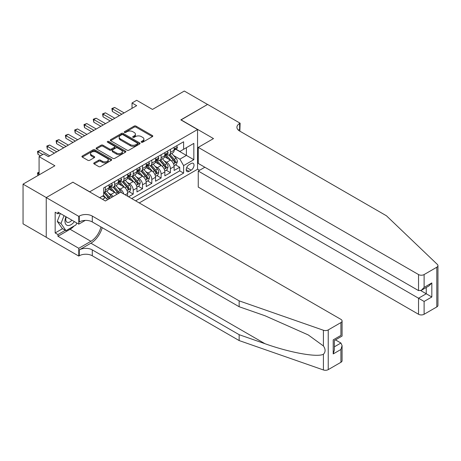 <?xml version="1.0" encoding="UTF-8"?>
<svg xmlns="http://www.w3.org/2000/svg" width="461" height="461" viewBox="0 0 461 461"><rect width="100%" height="100%" fill="white"/><g stroke="black" fill="none" stroke-linecap="round" stroke-linejoin="round"><path stroke-width="0.69" d="M141.441 142.219A0.905 0.519 0 0 0 142.72 142.219L152.412 136.623A1.291 0.743 0 0 0 152.793 136.099A1.291 0.743 0 0 0 152.412 135.569L135.989 126.089A1.291 0.743 0 0 0 134.168 126.089L124.47 131.685A0.905 0.519 0 0 0 124.211 132.053A0.905 0.519 0 0 0 124.47 132.422A0.905 0.519 0 0 0 125.749 132.422L127.006 131.702A4.126 2.386 0 0 1 132.843 131.702L134.214 132.491A4.126 2.386 0 0 1 135.419 134.174A4.126 2.386 0 0 1 134.214 135.862L132.958 136.583A0.905 0.519 0 0 0 132.693 136.952A0.905 0.519 0 0 0 132.958 137.32A0.905 0.519 0 0 0 134.232 137.32L135.488 136.6A4.126 2.386 0 0 1 141.325 136.6L142.697 137.39A4.126 2.386 0 0 1 143.907 139.072A4.126 2.386 0 0 1 142.697 140.761L141.441 141.481A0.905 0.519 0 0 0 141.175 141.85A0.905 0.519 0 0 0 141.441 142.219L141.441 141.481M94.113 162.854A1.291 0.743 0 0 0 93.739 163.384A1.291 0.743 0 0 0 94.113 163.909L98.723 166.571A1.291 0.743 0 0 0 100.55 166.571L111.314 160.353A1.291 0.743 0 0 0 111.689 159.829A1.291 0.743 0 0 0 111.314 159.299L94.891 149.819A1.291 0.743 0 0 0 93.064 149.819L82.3 156.031A1.291 0.743 0 0 0 81.925 156.561A1.291 0.743 0 0 0 82.3 157.086L87.867 160.301A1.291 0.743 0 0 0 89.688 160.301L94.298 157.639A1.291 0.743 0 0 0 94.678 157.115A1.291 0.743 0 0 0 94.298 156.584L91.537 154.994A3.452 1.994 0 0 1 90.529 153.582A3.452 1.994 0 0 1 92.655 151.744A3.452 1.994 0 0 1 96.418 152.176L107.229 158.417A3.452 1.994 0 0 1 108.243 159.829A3.452 1.994 0 0 1 106.111 161.667A3.452 1.994 0 0 1 102.348 161.235L100.55 160.198A1.291 0.743 0 0 0 98.723 160.198L94.113 162.854L94.113 163.909M73.005 182.291L89.739 191.788L197.556 129.541L180.821 119.883L207.548 104.457L184.308 91.042L152.476 109.418L136.675 100.296L132.03 102.976L136.675 105.661L48.376 156.642L43.732 153.957L39.081 156.642L39.081 174.886M73.005 182.13L46.284 197.556L23.05 184.141L54.882 165.764L39.081 156.642M127.098 150.188A1.291 0.743 0 0 0 128.919 150.188L139.683 143.97A1.291 0.743 0 0 0 140.063 143.446A1.291 0.743 0 0 0 139.683 142.916L123.266 133.436A1.291 0.743 0 0 0 121.439 133.436L110.675 139.654A1.291 0.743 0 0 0 110.294 140.179A1.291 0.743 0 0 0 110.675 140.709L127.098 150.188M107.886 142.414A0.905 0.519 0 0 1 108.802 142.541L108.802 141.469L125.501 151.11A1.291 0.743 0 0 1 125.876 151.634A1.291 0.743 0 0 1 125.501 152.165L114.731 158.377A1.291 0.743 0 0 1 112.91 158.377L96.487 148.897L101.092 146.258L101.092 145.186L96.487 147.843A1.291 0.743 0 0 0 96.107 148.373A1.291 0.743 0 0 0 96.487 148.897L96.487 147.843M101.092 146.258A1.291 0.743 0 0 1 102.918 146.258L102.918 145.186A1.291 0.743 0 0 0 101.092 145.186M102.918 145.186L109.58 149.03A1.291 0.743 0 0 0 111.406 149.03L114.461 147.266A1.291 0.743 0 0 0 114.835 146.736A1.291 0.743 0 0 0 114.461 146.212L107.528 142.207A0.905 0.519 0 0 1 107.263 141.838A0.905 0.519 0 0 1 107.816 141.354A0.905 0.519 0 0 1 108.802 141.469M46.238 237.242L23.05 223.85L23.05 184.141M128.59 196.778L133.235 194.098L129.005 191.655M127.184 182.395L129.518 183.737A5.255 3.037 60 0 1 133.235 190.18L136.952 188.03L136.952 191.949L142.53 188.728L138.3 186.29M136.479 177.024L138.813 178.372A5.255 3.037 60 0 1 142.53 184.815L146.246 182.665L146.246 186.584L151.825 183.363L147.595 180.919M145.774 171.659L148.108 173.008A5.255 3.037 60 0 1 151.825 179.444L155.541 177.301L155.541 181.219L161.12 177.998L156.89 175.555M155.069 166.294L157.403 167.643A5.255 3.037 60 0 1 161.12 174.079L164.836 171.936L164.836 175.848L170.414 172.633L170.414 168.714A5.255 3.037 -120 0 0 166.698 162.272L164.364 160.929M166.185 170.19L170.414 172.633M107.528 199.763A5.255 3.037 -120 0 0 105.35 197.688L102.567 196.081M116.823 194.392A5.255 3.037 -120 0 0 114.645 192.323L108.9 189.004M113.106 196.542A5.255 3.037 60 0 0 110.928 194.473L108.594 193.124M127.662 196.242L127.662 193.401A5.255 3.037 -120 0 0 123.94 186.959L118.195 183.639M123.721 193.972A5.255 3.037 60 0 0 120.223 189.108L117.889 187.76M136.952 188.03A5.255 3.037 -120 0 0 133.235 181.594L127.49 178.274M146.246 182.665A5.255 3.037 -120 0 0 142.53 176.229L136.784 172.91M155.541 177.301A5.255 3.037 -120 0 0 151.825 170.858L146.079 167.545M164.836 171.936A5.255 3.037 -120 0 0 161.12 165.493L155.374 162.174M191.142 163.511L189.096 164.692A4.074 2.351 120 0 0 186.434 168.282A4.074 2.351 120 0 0 187.057 171.544A4.074 2.351 120 0 0 189.096 171.342L191.142 170.161A4.074 2.351 120 0 0 193.804 166.571A4.074 2.351 120 0 0 193.176 163.309A4.074 2.351 120 0 0 191.142 163.511M139.234 202.921L197.556 169.25L197.556 129.541M135.609 200.829L183.611 173.117L183.611 165.603L179.894 159.16L173.659 155.559M99.732 197.717L103.679 195.435L103.679 187.927L183.611 141.775L183.611 149.289L193.839 143.388L193.839 159.696L183.611 165.603M110.882 186.717L110.928 186.745A5.255 3.037 60 0 0 113.556 187.005L117.278 184.855A5.255 3.037 -120 0 0 118.368 182.452L118.368 179.444M120.177 181.352L120.223 181.38A5.255 3.037 60 0 0 122.851 181.64L126.573 179.49A5.255 3.037 -120 0 0 127.662 177.087L127.662 174.079M129.472 175.981L129.518 176.01A5.255 3.037 60 0 0 132.146 176.275L135.862 174.125A5.255 3.037 -120 0 0 136.952 171.717L136.952 168.714M138.767 170.616L138.813 170.645A5.255 3.037 60 0 0 141.441 170.904L145.157 168.761A5.255 3.037 -120 0 0 146.246 166.352L146.246 163.35M148.062 165.251L148.108 165.28A5.255 3.037 60 0 0 150.735 165.539L154.452 163.396A5.255 3.037 -120 0 0 155.541 160.987L155.541 157.979M157.351 159.886L157.403 159.915A5.255 3.037 60 0 0 160.03 160.174L163.747 158.025A5.255 3.037 -120 0 0 164.836 155.622L164.836 152.614M131.702 198.576L179.709 170.858L179.709 167.268L174.131 170.484L174.131 166.565A5.255 3.037 -120 0 0 170.414 160.128L164.669 156.809M166.646 154.521L166.698 154.544A5.255 3.037 -120 0 0 169.325 154.81A5.255 3.037 -120 0 0 170.414 152.401L170.414 149.393M169.325 154.81L173.042 152.66A5.255 3.037 -120 0 0 174.131 150.257L174.131 147.249M105.35 186.959L105.35 189.967A5.255 3.037 60 0 1 104.267 192.37A5.255 3.037 60 0 1 103.679 192.583M104.267 192.37L107.983 190.226A5.255 3.037 -120 0 0 109.073 187.817L109.073 184.815M114.645 181.594L114.645 184.596A5.255 3.037 60 0 1 113.556 187.005M123.94 176.229L123.94 179.231A5.255 3.037 60 0 1 122.851 181.64M133.235 170.858L133.235 173.866A5.255 3.037 60 0 1 132.146 176.275M142.53 165.493L142.53 168.501A5.255 3.037 60 0 1 141.441 170.904M151.825 160.128L151.825 163.131A5.255 3.037 60 0 1 150.735 165.539M161.12 154.763L161.12 157.766A5.255 3.037 60 0 1 160.03 160.174M161.12 174.079L161.12 177.998M151.825 179.444L151.825 183.363M142.53 184.815L142.53 188.728M133.235 190.18L133.235 194.098M179.894 159.16L186.4 155.409L186.4 147.681L193.839 143.388M175.756 149.26L193.839 159.696M175.941 149.151L179.894 151.433L183.611 149.289M132.03 102.976L132.03 108.347M175.48 164.825L179.709 167.268M179.709 170.858L183.611 173.117M141.804 142.345L142.697 141.832A4.126 2.386 0 0 0 143.907 140.144L143.907 139.072M135.419 134.174L135.419 135.246A4.126 2.386 0 0 1 134.214 136.934L133.315 137.447M152.395 136.635L135.989 127.161A1.291 0.743 0 0 0 134.168 127.161L124.833 132.549M139.666 143.982L123.266 134.508A1.291 0.743 0 0 0 121.439 134.508L110.692 140.714M137.407 143.815A0.905 0.519 0 0 0 137.672 143.446A0.905 0.519 0 0 0 137.407 143.077L122.989 134.756A0.905 0.519 0 0 0 121.716 134.756L120.39 135.517A4.126 2.386 0 0 0 119.18 137.205A4.126 2.386 0 0 0 120.39 138.888L130.244 144.575A4.126 2.386 0 0 0 136.081 144.575L137.407 143.815L137.407 144.887A0.905 0.519 0 0 0 137.672 144.518L137.672 143.446M119.18 137.205L119.18 138.277A4.126 2.386 0 0 0 120.39 139.96L120.39 138.888M137.407 144.887L136.081 145.653A4.126 2.386 0 0 1 130.244 145.653L120.39 139.96M102.918 146.258L109.58 150.102A1.291 0.743 0 0 0 111.406 150.102L114.461 148.338A1.291 0.743 0 0 0 114.835 147.808L114.835 146.736M108.802 142.541L125.484 152.17M116.489 153.017A3.452 1.994 0 0 0 120.252 153.45A3.452 1.994 0 0 0 122.384 151.611A3.452 1.994 0 0 0 121.37 150.2L117.561 148.004A1.291 0.743 0 0 0 115.74 148.004L112.68 149.767A1.291 0.743 0 0 0 112.305 150.292A1.291 0.743 0 0 0 112.68 150.822L116.489 153.017L116.489 154.089A3.452 1.994 0 0 0 120.252 154.521A3.452 1.994 0 0 0 122.384 152.683L122.384 151.611M112.305 150.292L112.305 151.364A1.291 0.743 0 0 0 112.68 151.894L112.68 150.822M116.489 154.089L112.68 151.894M108.243 159.829L108.243 160.901A3.452 1.994 0 0 1 106.111 162.739A3.452 1.994 0 0 1 102.348 162.307L100.55 161.269A1.291 0.743 0 0 0 98.723 161.269L94.13 163.92M90.529 153.582L90.529 154.66A3.452 1.994 0 0 0 91.537 156.066L91.537 154.994M94.28 157.65L91.537 156.066M111.297 160.365L94.891 150.891A1.291 0.743 0 0 0 93.064 150.891L82.317 157.097M174.056 165.649L176.454 164.26L177.387 161.575A3.481 2.011 -120 0 0 176.027 158.307L171.78 153.392M170.933 160.468L166.075 154.85M168.167 158.832L165.349 155.57A8.344 4.817 -120 0 0 165.096 155.282M168.853 154.994L173.146 159.967A3.481 2.011 60 0 1 174.391 162.37C174.915 163.067 175.284 162.854 175.503 161.725A3.481 2.011 -120 0 0 174.264 159.327L170.017 154.412M169.106 154.913L173.722 160.261A1.775 1.026 60 0 1 174.166 160.952L175.503 161.725M174.391 162.37L174.644 162.785M176.598 145.826L177.387 147.197A3.481 2.011 60 0 1 176.667 148.736L174.898 149.756A3.481 2.011 -120 0 0 175.503 148.955L175.434 148.644M121.802 114.247L112.369 108.802L114.691 107.459L124.13 112.905M174.246 149.917L174.264 149.917A3.481 2.011 -120 0 0 174.898 149.756M175.053 148.696L175.503 148.955C175.284 148.43 174.915 148.644 174.391 149.6A3.481 2.011 60 0 1 174.131 150.096M119.48 115.59L112.369 111.481L112.369 108.802L111.862 108.508L114.691 107.459M112.369 111.481L111.862 108.508M65.986 216.762A8.546 4.933 120 0 0 67.992 225.521A8.546 4.933 120 0 0 74.365 221.603M66.269 216.929A5.849 3.377 120 0 0 66.983 222.162A5.849 3.377 120 0 0 67.842 222.427A5.849 3.377 120 0 0 71.876 220.168M76.757 222.986L76.025 224.87L65.992 230.667L62.275 228.518L57.256 221.378L60.316 213.495M65.992 230.667L60.973 223.527L64.033 215.639M57.256 221.378L60.973 223.527M204.851 167.239L198.253 171.048L198.253 187.091L418.53 314.269L418.53 298.227L426.246 293.772L426.246 287.485M198.253 171.048L424.108 301.448L424.108 314.269L436.798 306.945L436.798 267.236A3.942 2.276 0 0 0 437.95 265.628A3.942 2.276 0 0 0 437.38 264.447L386.468 215.8L239.611 131.016A9.203 5.313 180 0 1 236.919 127.259A9.203 5.313 180 0 1 239.611 123.502L240.123 123.208L207.594 104.428L180.966 119.964M180.966 119.802L213.495 138.582L198.253 147.382L418.53 274.56A3.942 2.276 0 0 0 424.108 274.56L436.798 267.236M240.123 123.208L239.847 131.149M197.556 169.089L199.601 170.27M198.253 147.382L198.253 163.43L418.53 290.603L418.53 274.56M437.95 265.628L437.95 305.338A3.942 2.276 180 0 1 436.798 306.945M424.108 314.269A3.942 2.276 180 0 1 418.53 314.269M238.452 130.198A9.203 5.313 180 0 1 239.611 129.38L239.611 123.502M420.76 290.603L431.824 296.993L424.108 301.448M424.108 274.56L424.108 287.387L421.319 290.332L418.53 290.603M424.108 287.387L431.824 282.933L429.035 285.878L421.319 290.332M340.921 362.3L340.921 349.473L342.079 345.589L342.079 360.686A3.942 2.276 180 0 1 340.921 362.3L328.238 369.624A3.942 2.276 180 0 1 323.409 369.958L239.15 340.564L239.15 334.686L92.292 249.902A9.203 5.313 -0 0 0 79.28 249.902L90.898 243.195A17.12 9.883 120 0 0 102.209 227.671M239.15 334.686L264.983 343.704C289.681 352.602 317.266 357.586 323.409 354.255C325.645 351.968 325.645 349.196 323.409 345.952L308.248 334.934L264.983 315.745L239.15 306.732L92.292 221.948A9.203 5.313 -0 0 0 79.28 221.948L79.28 216.071L78.773 216.365L46.238 197.585L72.867 182.21L105.402 200.99L120.644 192.191L340.921 319.369A3.942 2.276 -0 0 1 342.079 320.977A3.942 2.276 -0 0 1 340.921 322.585L328.238 329.915L328.238 369.624M239.15 340.564L92.292 255.78A9.203 5.313 -0 0 0 79.28 255.78L78.773 256.074L46.238 237.294L46.238 197.585M239.15 306.732L239.15 300.854L92.292 216.071A9.203 5.313 -0 0 0 79.28 216.071M323.409 345.952L323.409 330.249L239.15 300.854M74.181 225.942A14.787 8.54 -60 0 1 70.078 229.273L57.953 236.274L57.953 234.557L65.341 230.287M59.44 212.982L57.953 213.841L55.164 212.233L55.164 232.949L57.953 234.557M57.953 213.841L57.953 212.123L78.773 224.144L78.773 216.365M78.773 256.074L78.773 248.295L90.898 241.293A14.787 8.54 120 0 0 100.913 226.921M57.953 236.274L78.773 248.295M335.475 339.89L340.921 343.03L342.079 345.589M85.262 220.398L78.773 224.144M323.409 330.249A3.942 2.276 -0 0 0 328.238 329.915M55.164 232.949L62.552 228.679M340.921 349.473L333.205 353.927L334.363 350.037L334.363 340.535L342.079 336.081L342.079 320.977M333.205 353.927L333.205 339.866C334.709 340.737 334.709 340.737 333.205 339.866L340.921 335.412C342.425 336.282 342.425 336.282 340.921 335.412L340.921 322.585M164.761 171.014L167.159 169.625L168.092 166.945A3.481 2.011 -120 0 0 166.732 163.672L162.485 158.757M161.638 165.833L156.78 160.215M158.872 164.197L156.06 160.935A8.344 4.817 -120 0 0 155.801 160.647M159.558 160.365L163.851 165.338A3.481 2.011 60 0 1 165.096 167.735C165.62 168.438 165.989 168.219 166.208 167.089A3.481 2.011 -120 0 0 164.969 164.692L160.722 159.777M159.811 160.284L164.427 165.626A1.775 1.026 60 0 1 164.871 166.317L166.208 167.089M165.096 167.735L165.349 168.15M155.466 176.379L157.869 174.99L158.797 172.31A3.481 2.011 -120 0 0 157.437 169.037L153.19 164.122M152.343 171.198L147.491 165.58M149.577 169.562L146.765 166.3A8.344 4.817 -120 0 0 146.506 166.012M150.263 165.73L154.556 170.703A3.481 2.011 60 0 1 155.801 173.1C156.325 173.803 156.694 173.59 156.913 172.46A3.481 2.011 -120 0 0 155.674 170.057L151.427 165.142M150.517 165.649L155.132 170.991A1.775 1.026 60 0 1 155.576 171.688L156.913 172.46M155.801 173.1L156.054 173.515M146.172 181.743L148.575 180.36L149.502 177.675A3.481 2.011 -120 0 0 148.142 174.402L143.901 169.487M143.048 176.569L138.196 170.945M140.288 174.932L137.47 171.671A8.344 4.817 -120 0 0 137.211 171.377M140.968 171.094L145.261 176.067A3.481 2.011 60 0 1 146.506 178.47C147.03 179.168 147.399 178.954 147.624 177.825A3.481 2.011 -120 0 0 146.379 175.422L142.132 170.507M141.222 171.014L145.837 176.356A1.775 1.026 60 0 1 146.281 177.053L147.624 177.825M146.506 178.47L146.759 178.88M136.877 187.114L139.28 185.725L140.207 183.04A3.481 2.011 -120 0 0 138.853 179.773L134.606 174.852M133.753 181.934L128.901 176.315M130.993 180.297L128.175 177.036A8.344 4.817 -120 0 0 127.916 176.742M131.673 176.459L135.972 181.432A3.481 2.011 60 0 1 137.211 183.835C137.735 184.533 138.104 184.319 138.329 183.19A3.481 2.011 -120 0 0 137.084 180.793L132.837 175.871M131.927 176.379L136.542 181.726A1.775 1.026 60 0 1 136.986 182.418L138.329 183.19M137.211 183.835L137.464 184.244M167.303 151.191L168.092 152.562A3.481 2.011 60 0 1 167.372 154.101L165.603 155.121A3.481 2.011 -120 0 0 166.208 154.32L166.139 154.009M112.507 119.612L103.074 114.167L105.402 112.824L114.835 118.27M164.952 155.288L164.969 155.288A3.481 2.011 -120 0 0 165.603 155.121M165.758 154.06L166.208 154.32C165.989 153.795 165.62 154.009 165.096 154.965A3.481 2.011 60 0 1 164.836 155.461M110.185 120.955L103.074 116.852L103.074 114.167L102.567 113.873L105.402 112.824M103.074 116.852L102.567 113.873M158.008 156.561L158.797 157.927A3.481 2.011 60 0 1 158.077 159.471L156.308 160.486A3.481 2.011 -120 0 0 156.913 159.685L156.844 159.379M103.218 124.977L93.779 119.532L96.107 118.189L105.54 123.64M155.657 160.653L155.674 160.653A3.481 2.011 -120 0 0 156.308 160.486M156.463 159.425L156.913 159.685C156.694 159.16 156.325 159.373 155.801 160.33A3.481 2.011 60 0 1 155.541 160.826M100.89 126.32L93.779 122.217L93.779 119.532L93.272 119.238L96.107 118.189M93.779 122.217L93.272 119.238M148.713 161.926L149.502 163.292A3.481 2.011 60 0 1 148.782 164.836L147.013 165.856A3.481 2.011 -120 0 0 147.624 165.05L147.549 164.744M93.923 130.348L84.484 124.902L86.812 123.56L96.245 129.005M146.368 166.018L146.379 166.018A3.481 2.011 -120 0 0 147.013 165.856M147.168 164.79L147.624 165.05C147.399 164.525 147.03 164.744 146.506 165.695A3.481 2.011 60 0 1 146.246 166.19M91.595 131.685L84.484 127.582L84.484 124.902L83.977 124.603L86.812 123.56M84.484 127.582L83.977 124.603M139.418 167.291L140.207 168.663A3.481 2.011 60 0 1 139.487 170.201L137.718 171.221A3.481 2.011 -120 0 0 138.329 170.42L138.254 170.109M84.628 135.713L75.195 130.267L77.517 128.924L86.95 134.37M137.073 171.383L137.084 171.383A3.481 2.011 -120 0 0 137.718 171.221M137.879 170.161L138.329 170.42C138.11 169.896 137.735 170.109 137.211 171.06A3.481 2.011 60 0 1 136.952 171.555M82.3 137.055L75.195 132.947L75.195 130.267L74.682 129.973L77.517 128.924M75.195 132.947L74.682 129.973M127.582 192.479L129.985 191.09L130.912 188.405A3.481 2.011 -120 0 0 129.558 185.138L125.311 180.222M124.458 187.299L119.606 181.68M121.698 185.662L118.88 182.4A8.344 4.817 -120 0 0 118.621 182.112M122.378 181.83L126.677 186.803A3.481 2.011 60 0 1 127.916 189.2C128.44 189.903 128.809 189.684 129.034 188.555A3.481 2.011 -120 0 0 127.789 186.158L123.542 181.242M122.632 181.743L127.248 187.091A1.775 1.026 60 0 1 127.697 187.783L129.034 188.555M127.916 189.2L128.17 189.615M130.123 172.656L130.912 174.028A3.481 2.011 60 0 1 130.192 175.566L128.423 176.586A3.481 2.011 -120 0 0 129.034 175.785L128.959 175.474M75.333 141.078L65.9 135.632L68.222 134.289L77.655 139.735M127.778 176.747L127.789 176.747A3.481 2.011 -120 0 0 128.423 176.586M128.584 175.526L129.034 175.785C128.815 175.261 128.44 175.474 127.916 176.43A3.481 2.011 60 0 1 127.662 176.926M73.005 142.42L65.9 138.317L65.9 135.632L65.387 135.338L68.222 134.289M65.9 138.317L65.387 135.338M121.433 192.646A3.481 2.011 -120 0 0 120.263 190.502L116.016 185.587M115.164 192.663L110.312 187.045M112.403 191.027L109.585 187.765A8.344 4.817 -120 0 0 109.326 187.477M119.387 192.917A3.481 2.011 -120 0 0 118.494 191.522L114.247 186.607M113.337 187.114L117.953 192.456A1.775 1.026 60 0 1 118.402 193.147L118.69 193.32M113.083 187.195L117.382 192.168A3.481 2.011 60 0 1 118.27 193.557M120.828 178.027L121.618 179.392A3.481 2.011 60 0 1 120.897 180.931L119.128 181.951A3.481 2.011 -120 0 0 119.739 181.15L119.664 180.839M66.038 146.442L56.605 140.997L58.927 139.654L68.361 145.106M118.483 182.118L118.494 182.118A3.481 2.011 -120 0 0 119.128 181.951M119.29 180.891L119.739 181.15C119.52 180.626 119.145 180.839 118.621 181.795A3.481 2.011 60 0 1 118.368 182.291M63.716 147.785L56.605 143.682L56.605 140.997L56.092 140.703L58.927 139.654M56.605 143.682L56.092 140.703M111.856 197.262A3.481 2.011 -120 0 0 110.968 195.867L106.722 190.952M105.869 198.028L103.644 195.458M103.108 196.398L102.745 195.977M110.093 198.282A3.481 2.011 -120 0 0 109.199 196.887L104.952 191.972M104.042 192.479L108.658 197.821A1.775 1.026 60 0 1 109.107 198.518L109.395 198.685M103.788 192.56L108.087 197.533A3.481 2.011 60 0 1 108.975 198.927M111.533 183.392L112.323 184.757A3.481 2.011 60 0 1 111.602 186.302L109.839 187.322A3.481 2.011 -120 0 0 110.444 186.515L110.369 186.209M56.743 151.813L47.31 146.362L49.632 145.025L59.066 150.47M109.188 187.483L109.199 187.483A3.481 2.011 -120 0 0 109.839 187.322M109.995 186.256L110.444 186.515C110.225 185.99 109.851 186.209 109.326 187.16A3.481 2.011 60 0 1 109.073 187.656M54.421 153.15L47.31 149.047L47.31 146.362L46.797 146.068L49.632 145.025M47.31 149.047L46.797 146.068M39.081 172.575L38.015 173.198L39.081 173.814M37.929 175.555L37.502 172.898L39.081 172.189M37.502 172.898L38.015 173.198L38.015 175.503M42.798 154.493L38.015 151.732L40.338 150.39L49.771 155.835M40.476 155.835L38.015 154.412L38.015 151.732L37.502 151.433L40.338 150.39M38.015 154.412L37.502 151.433M102.521 199.325L105.35 197.688M110.928 194.473L114.645 192.323M120.223 189.108L123.94 186.959M129.518 183.737L133.235 181.594M138.813 178.372L142.53 176.229M148.108 173.008L151.825 170.858M157.403 167.643L161.12 165.493M166.698 162.272L170.414 160.128M170.414 152.401L174.131 150.257M105.35 189.967L109.073 187.817M114.645 184.596L118.368 182.452M123.94 179.231L127.662 177.087M133.235 173.866L136.952 171.717M142.53 168.501L146.246 166.352M151.825 163.131L155.541 160.987M161.12 157.766L164.836 155.622M170.414 168.714L174.131 166.565M125.196 194.819L127.662 193.401M186.682 167.591L191.142 170.161M186.215 169.683L189.096 171.342M142.697 141.832L142.697 140.761M132.958 137.32L132.958 136.583M134.214 136.934L134.214 135.862M124.47 132.422L124.47 131.685M134.168 127.161L134.168 126.089M135.989 127.161L135.989 126.089M152.412 136.623L152.412 135.569M110.675 140.709L110.675 139.654M121.439 134.508L121.439 133.436M123.266 134.508L123.266 133.436M139.683 143.97L139.683 142.916M130.244 145.653L130.244 144.575M136.081 145.653L136.081 144.575M109.58 150.102L109.58 149.03M111.406 150.102L111.406 149.03M114.461 148.338L114.461 147.266M125.501 152.165L125.501 151.11M98.723 161.269L98.723 160.198M100.55 161.269L100.55 160.198M102.348 162.307L102.348 161.235M94.298 157.639L94.298 156.584M82.3 157.086L82.3 156.031M93.064 150.891L93.064 149.819M94.891 150.891L94.891 149.819M111.314 160.353L111.314 159.299M173.52 163.862L177.364 161.644M174.264 159.327L176.027 158.307M171.486 160.929L173.146 159.967M177.364 147.157L174.131 149.018M431.824 282.933L431.824 296.993M264.983 343.704L90.898 243.195M92.292 221.948L92.292 216.071M92.292 249.902L92.292 255.78M323.409 369.958L323.409 354.255M79.28 249.902L79.28 255.78M70.078 229.273L90.898 241.293M334.363 346.822L340.921 343.03M164.225 169.227L168.069 167.009M164.969 164.692L166.732 163.672M162.191 166.294L163.851 165.338M154.936 174.592L158.774 172.374M155.674 170.057L157.437 169.037M152.896 171.659L154.556 170.703M145.641 179.957L149.479 177.744M146.379 175.422L148.142 174.402M143.602 177.03L145.261 176.067M136.347 185.328L140.184 183.109M137.084 180.793L138.853 179.773M134.307 182.395L135.972 181.432M168.069 152.522L164.836 154.389M158.774 157.887L155.541 159.754M149.479 163.252L146.246 165.119M140.184 168.622L136.952 170.484M127.052 190.693L130.889 188.474M127.789 186.158L129.558 185.138M125.012 187.76L126.677 186.803M130.889 173.987L127.662 175.848M118.494 191.522L120.263 190.502M115.717 193.124L117.382 192.168M121.595 179.352L118.368 181.219M109.199 196.887L110.968 195.867M106.422 198.489L108.087 197.533M112.3 184.717L109.073 186.584"/></g></svg>
